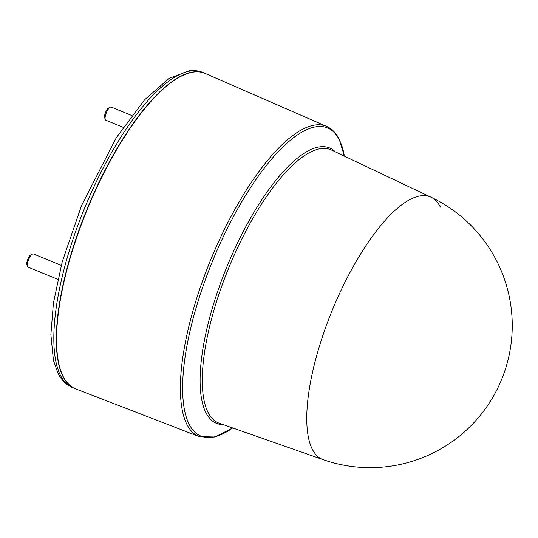 <?xml version="1.0" encoding="UTF-8"?>
<svg xmlns="http://www.w3.org/2000/svg" width="538" height="538" viewBox="0 0 538 538"><rect width="100%" height="100%" fill="white"/><g stroke="black" fill="none" stroke-linecap="round" stroke-linejoin="round"><path stroke-width="0.81" d="M26.981 264.871A5.683 1.903 -67.7 0 1 26.9 264.683A5.683 1.903 -67.7 0 1 27.788 259.303A5.683 1.903 -67.7 0 1 30.942 254.857L32.522 254.071A7.102 2.381 112.3 0 0 28.581 259.632A7.102 2.381 112.3 0 0 27.478 266.357A7.102 2.381 112.3 0 0 27.579 266.592A7.102 2.381 112.3 0 0 28.084 267.104L57.855 279.343M61.258 265.382L33.484 253.963A7.102 2.381 112.3 0 0 32.522 254.071M104.755 117.983A5.683 1.903 -67.7 0 1 104.675 117.788A5.683 1.903 -67.7 0 1 105.556 112.415A5.683 1.903 -67.7 0 1 108.71 107.963L110.297 107.183A7.102 2.381 112.3 0 0 106.356 112.738A7.102 2.381 112.3 0 0 105.253 119.463A7.102 2.381 112.3 0 0 105.354 119.705A7.102 2.381 112.3 0 0 105.858 120.216L123.135 127.318M131.662 115.462L111.258 107.075A7.102 2.381 112.3 0 0 110.297 107.183M75.555 388.826A170.492 57.129 -67.7 0 1 75.051 388.624A170.492 57.129 -67.7 0 1 62.892 376.318A170.492 57.129 -67.7 0 1 96.685 187.224A170.492 57.129 -67.7 0 1 204.682 73.242A170.492 57.129 -67.7 0 1 205.18 73.45M323.15 459.66A142.079 142.079 0 0 0 497.045 261.65A142.079 142.079 0 0 0 431.025 197.204L331.623 150.082A147.701 49.489 -67.7 0 0 237.809 247.305A147.701 49.489 -67.7 0 0 207.984 412.283A147.701 49.489 -67.7 0 0 219.343 423.258L323.15 459.66A141.904 47.546 -67.7 0 1 312.242 449.116A141.904 47.546 -67.7 0 1 340.897 290.614A141.904 47.546 -67.7 0 1 431.025 197.204L431.025 197.204A141.904 47.546 -67.7 0 1 440.38 207.11M63.141 376.412A170.485 57.122 -67.7 0 1 97.19 186.787A170.485 57.122 -67.7 0 1 205.301 73.504L326.674 126.43A167.681 56.181 -67.7 0 0 220.345 237.843A167.681 56.181 -67.7 0 0 186.854 424.341A167.681 56.181 -67.7 0 0 199.188 436.6L75.683 388.873A170.485 57.122 -67.7 0 1 63.141 376.412M202.207 72.22L190.17 70.451L169.033 78.413L144.628 99.792L116.195 137.896L81.594 205.462L62.206 261.851L53.417 303.062L50.875 334.616L53.423 360.211L57.909 373.009C61.345 379.989 66.235 384.858 72.576 387.609A170.492 57.129 -67.7 0 1 60.417 375.302A170.492 57.129 -67.7 0 1 94.211 186.209A170.492 57.129 -67.7 0 1 202.207 72.22L204.682 73.242M223.27 424.637A148.844 49.873 -67.7 0 1 205.852 412.592A148.844 49.873 -67.7 0 1 239.706 238.489A148.844 49.873 -67.7 0 1 335.382 151.871M199.188 436.6L214.823 436.997L232.698 427.945A166.531 55.797 -67.7 0 1 189.053 424.058A166.531 55.797 -67.7 0 1 232.329 218.731A166.531 55.797 -67.7 0 1 339.431 140.048A166.531 55.797 -67.7 0 1 344.387 156.134M26.9 264.683L27.478 266.357M104.675 117.788L105.253 119.463M344.407 156.148L339.229 139.275C336.129 133.074 331.939 128.79 326.674 126.43M72.576 387.609L75.051 388.624"/></g></svg>

